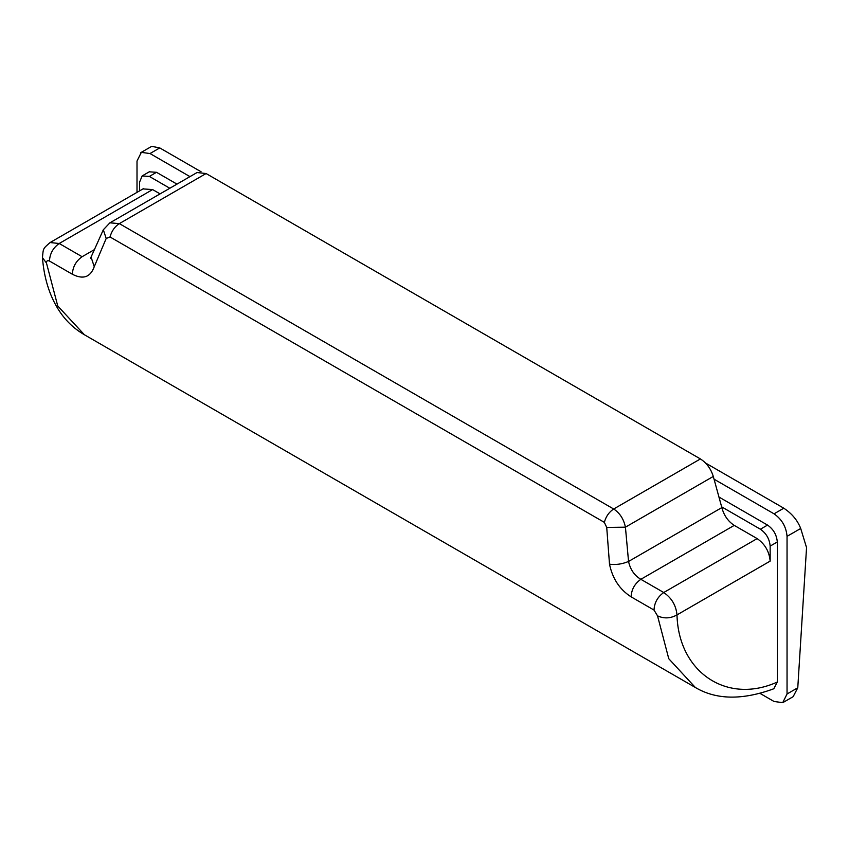 <?xml version="1.0" encoding="UTF-8"?>
<svg xmlns="http://www.w3.org/2000/svg" width="849" height="849" viewBox="0 0 849 849"><rect width="100%" height="100%" fill="white"/><g stroke="black" fill="none" stroke-linecap="round" stroke-linejoin="round"><path stroke-width="1.27" d="M604.35 522.368L606.727 527.441L625.426 527.176C623.718 519.026 619.791 512.976 613.678 509.007C609.073 511.989 605.963 516.447 604.35 522.368L110.02 236.967L106.189 238.463L94.25 266.692C90.44 277.252 83.149 279.777 72.377 274.259L49.475 261.036C47.459 260.176 46.451 260.855 46.483 263.073L57.743 305.98L84.391 334.75M695.076 687.329C716.004 699.884 742.238 700.361 773.8 688.762L777.302 682.034C727.073 704.84 678.489 672.334 676.993 614.899C670.508 618.518 664.024 618.825 657.529 615.854L668.768 658.718L695.352 687.488M793.157 696.668L797.773 687.786L787.044 693.973L782.725 702.654L774.044 701.486L760.035 693.4M774.044 513.825C781.887 519.312 786.227 526.815 787.044 536.345L800.703 528.471C797.519 520.299 791.884 513.539 783.797 508.201L774.044 513.825L714.062 479.197M760.396 529.214C766.276 533.331 769.523 538.956 770.149 546.109L777.302 541.98C776.676 534.828 773.428 529.203 767.549 525.085L760.396 529.214L721.639 506.842L713.298 476.438C710.857 468.722 706.559 462.885 700.414 458.938L613.678 509.007L119.348 223.616L109.924 222.831M757.149 538.595L663.748 592.517C671.644 597.961 676.059 605.422 676.993 614.899L770.149 561.115C769.321 551.585 764.991 544.082 757.149 538.595L734.247 525.382C728.124 521.413 723.974 515.492 721.82 507.606L721.639 506.842M606.727 527.441L609.508 564.171C615.748 565.041 622.094 564.139 628.547 561.454C630.298 569.552 634.405 575.495 640.846 579.305L663.748 592.517C657.614 596.889 654.367 602.737 654.017 610.07L657.529 615.854M609.508 564.171C612.522 578.678 619.728 589.567 631.115 596.847L654.017 610.07M137.007 192.362L137.007 161.045L141.327 152.364L150.008 153.542L189.974 176.624M84.125 334.591C73.428 328.361 64.683 319.744 57.87 308.718C49.093 294.306 43.957 277.252 42.45 257.565C43.384 248.205 42.715 248.969 50.08 242.549L59.207 243.493C53.073 247.866 49.826 253.713 49.475 261.036M143.003 188.913L152.608 189.571L160.068 193.88M169.821 188.255L149.36 176.433L142.154 175.945L139.607 182.068L139.607 190.855M149.307 171.816L156.503 172.305L176.974 184.127M140.817 152.629L151.706 146.346L159.761 147.917L201.075 171.763M787.044 693.973L787.044 536.345M718.954 497.036L767.549 525.085M777.302 682.034L777.302 541.98M42.45 257.629L46.483 263.073M94.25 266.692L91.066 257.077L90.525 258.192L91.098 257.746M106.189 238.463L103.323 229.771L91.066 257.077M705.53 463.013L783.797 508.201M800.703 528.471L806.55 547.605L797.773 687.786M197.042 172.538L206.084 173.536L700.414 458.938M721.82 507.606L628.547 561.454L625.426 527.176L713.298 476.438M770.149 561.115L770.149 546.109M734.247 525.382L640.846 579.305C634.712 583.666 631.465 589.514 631.115 596.847M152.608 189.571L59.207 243.493L82.109 256.716C75.964 261.078 72.727 266.936 72.377 274.259M156.503 172.305L149.36 176.433M159.761 147.917L150.008 153.542M110.02 236.967C111.633 231.045 114.742 226.598 119.348 223.616L206.084 173.536M82.109 256.716L93.899 249.914M793.274 696.605L783.245 702.388M84.083 334.57L695.119 687.35M50.08 242.549L143.417 188.658M142.462 175.754L149.615 171.625M197.085 172.517L109.871 222.863L103.323 229.771"/></g></svg>
